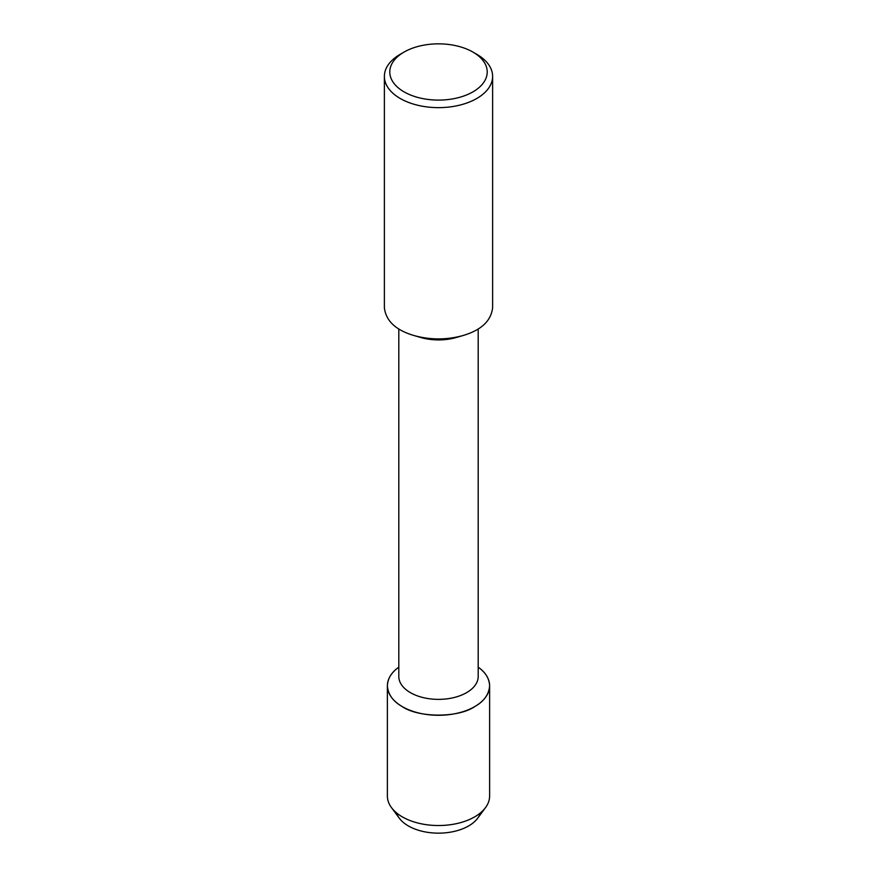 <?xml version="1.0" encoding="UTF-8"?>
<svg xmlns="http://www.w3.org/2000/svg" width="877" height="877" viewBox="0 0 877 877"><rect width="100%" height="100%" fill="white"/><g stroke="black" fill="none" stroke-linecap="round" stroke-linejoin="round"><path stroke-width="1.32" d="M480.453 812.891A42.622 24.611 180 0 1 438.5 833.15A42.622 24.611 180 0 1 396.547 812.891M478.195 328.919L478.195 676.452A39.695 22.912 180 0 1 438.5 699.375A39.695 22.912 180 0 1 398.805 676.452L398.805 328.919M387.382 685.781C388.018 694.441 393.006 701.403 402.357 706.654C418.625 717.912 458.375 717.912 474.643 706.654C483.994 701.403 488.982 694.441 489.618 685.781C489.256 678.458 485.452 672.253 478.195 667.189A51.118 29.511 180 0 1 473.372 707.355A51.118 29.511 180 0 1 403.628 707.355A51.118 29.511 180 0 1 398.805 667.189C391.548 672.253 387.744 678.458 387.382 685.781L387.382 796.02A51.118 29.511 180 0 0 391.482 807.607L399.287 818.186A42.622 24.611 180 0 0 438.511 833.15A42.622 24.611 180 0 0 477.702 818.186L485.529 807.585A51.118 29.511 180 0 1 438.511 825.531A51.118 29.511 180 0 1 391.482 807.607M472.944 52.083L476.77 54.297A54.122 31.254 180 0 1 492.622 76.398L492.622 307.674C491.131 320.905 481.199 330.212 462.837 335.584L456.347 337.481A39.695 22.912 180 0 1 420.642 337.47L414.163 335.584C395.801 330.212 385.869 320.905 384.378 307.674L384.378 76.398A54.122 31.254 180 0 1 400.23 54.297L404.056 52.083A48.717 28.13 180 0 1 472.944 52.083L472.944 52.083A48.717 28.13 180 0 1 472.944 91.866A48.717 28.13 180 0 1 404.056 91.866A48.717 28.13 180 0 1 404.056 52.083M462.837 335.584C446.612 340.002 430.388 340.002 414.163 335.584M492.622 76.398A54.122 31.254 180 0 1 438.5 107.641A54.122 31.254 180 0 1 384.378 76.387M489.618 685.781L489.618 796.02A51.118 29.511 180 0 1 485.529 807.596"/></g></svg>
